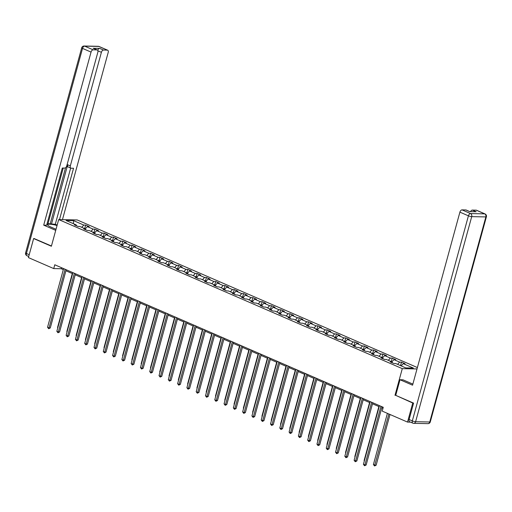 <?xml version="1.0" encoding="UTF-8"?>
<svg xmlns="http://www.w3.org/2000/svg" width="512" height="512" viewBox="0 0 512 512"><rect width="100%" height="100%" fill="white"/><g stroke="black" fill="none" stroke-linecap="round" stroke-linejoin="round"><path stroke-width="0.77" d="M417.389 367.552L77.178 219.942L58.682 219.558L402.291 368.64L417.005 368.947M76.557 225.818L76.218 224.915L74.394 224.883L77.965 226.432L79.789 226.47L85.504 228.947L83.68 228.909L87.258 230.464L89.082 230.496L94.797 232.979L92.973 232.941L96.544 234.49L98.368 234.528L104.09 237.011L102.259 236.973L105.837 238.522L107.661 238.56L113.376 241.043L111.552 241.005L115.123 242.554L116.947 242.592L122.669 245.069L120.845 245.03L124.416 246.586L126.24 246.624L131.955 249.101L130.131 249.062L133.702 250.611L135.533 250.65L141.248 253.133L139.424 253.094L142.995 254.643L144.819 254.682L150.534 257.165L148.71 257.126L152.288 258.675L154.112 258.714L159.827 261.19L158.003 261.158L161.574 262.707L163.398 262.746L169.114 265.222L167.29 265.184L170.867 266.739L172.691 266.771L178.406 269.254L176.582 269.216L180.154 270.765L181.978 270.803L187.699 273.286L185.869 273.248L189.446 274.797L191.27 274.835L196.986 277.318L195.162 277.28L198.733 278.829L200.557 278.867L206.278 281.344L204.454 281.312L208.026 282.861L209.85 282.899L215.565 285.376L213.741 285.338L217.312 286.893L219.142 286.925L224.858 289.408L223.034 289.37L226.605 290.918L228.429 290.957L234.144 293.44L232.32 293.402L235.898 294.95L237.722 294.989L243.437 297.472L241.613 297.434L245.184 298.982L247.008 299.021L252.723 301.498L250.899 301.459L254.477 303.014L256.301 303.053L262.016 305.53L260.192 305.491L263.763 307.04L265.587 307.078L271.309 309.562L269.478 309.523L273.056 311.072L274.88 311.11L280.595 313.594L278.771 313.555L282.342 315.104L284.166 315.142L289.888 317.619L288.064 317.587L291.635 319.136L293.459 319.174L299.174 321.651L297.35 321.613L300.922 323.168L302.752 323.206L308.467 325.683L306.643 325.645L310.214 327.194L312.038 327.232L317.754 329.715L315.93 329.677L319.507 331.226L321.331 331.264L327.046 333.747L325.222 333.709L328.794 335.258L330.618 335.296L336.333 337.773L334.509 337.741L338.086 339.29L339.91 339.328L345.626 341.805L343.802 341.766L347.373 343.322L349.197 343.354L354.918 345.837L353.088 345.798L356.666 347.347L358.49 347.386L364.205 349.869L362.381 349.83L365.952 351.379L367.776 351.418L373.498 353.901L371.674 353.862L375.245 355.411L377.069 355.45L382.784 357.926L380.96 357.894L384.531 359.443L386.362 359.482L392.077 361.958L390.253 361.92L393.824 363.475L395.648 363.507L405.773 367.904L413.37 368.058L403.245 363.667L405.075 363.706L401.498 362.15L400.544 365.632M76.218 224.915L66.093 220.525L73.69 220.678L83.814 225.075L85.638 225.114L84.691 228.595M401.498 362.15L399.674 362.118L393.958 359.635L395.782 359.674L392.211 358.125L390.387 358.086L384.666 355.603L386.49 355.642L382.918 354.093L381.094 354.054L375.379 351.571L377.203 351.61L373.632 350.061L371.802 350.022L366.086 347.546L367.91 347.578L364.339 346.029L362.515 345.99L356.8 343.514L358.624 343.552L355.046 341.997L353.222 341.965L347.507 339.482L349.331 339.52L345.76 337.971L343.936 337.933L338.221 335.45L340.045 335.488L336.467 333.939L334.643 333.901L328.928 331.418L330.752 331.456L327.181 329.907L325.357 329.869L319.635 327.392L321.466 327.43L317.888 325.875L316.064 325.837L310.349 323.36L312.173 323.398L308.602 321.85L306.778 321.811L301.056 319.328L302.88 319.366L299.309 317.818L297.485 317.779L291.77 315.296L293.594 315.334L290.022 313.786L288.192 313.747L282.477 311.27L284.301 311.302L280.73 309.754L278.906 309.715L273.19 307.238L275.014 307.277L271.437 305.722L269.613 305.69L263.898 303.206L265.722 303.245L262.15 301.696L260.326 301.658L254.611 299.174L256.435 299.213L252.858 297.664L251.034 297.626L245.318 295.142L247.142 295.181L243.571 293.632L241.747 293.594L236.026 291.117L237.856 291.149L234.278 289.6L232.454 289.562L226.739 287.085L228.563 287.123L224.992 285.568L223.168 285.536L217.446 283.053L219.27 283.091L215.699 281.542L213.875 281.504L208.16 279.021L209.984 279.059L206.413 277.51L204.582 277.472L198.867 274.989L200.691 275.027L197.12 273.478L195.296 273.44L189.581 270.963L191.405 270.995L187.827 269.446L186.003 269.408L180.288 266.931L182.112 266.97L178.541 265.414L176.717 265.382L171.002 262.899L172.826 262.938L169.248 261.389L167.424 261.35L161.709 258.867L163.533 258.906L159.962 257.357L158.138 257.318L152.416 254.835L154.246 254.874L150.669 253.325L148.845 253.286L143.13 250.81L144.954 250.848L141.382 249.293L139.558 249.254L133.837 246.778L135.661 246.816L132.09 245.267L130.266 245.229L124.55 242.746L126.374 242.784L122.803 241.235L120.973 241.197L115.258 238.714L117.082 238.752L113.51 237.203L111.686 237.165L105.971 234.688L107.795 234.72L104.218 233.171L102.394 233.133L96.678 230.656L98.502 230.694L94.931 229.139L93.107 229.107L87.392 226.624L89.216 226.662L85.638 225.114M395.731 395.341L412.736 403.027L407.52 422.086L382.214 411.104L383.258 407.29L54.771 264.774L53.728 268.582L61.229 268.736L63.315 269.645M85.85 229.85L85.504 228.947M87.392 226.624L85.286 228.851M93.107 229.107L91.008 231.334M95.136 233.882L94.797 232.979M96.678 230.656L94.579 232.883M102.394 233.133L100.294 235.366M104.429 237.914L104.09 237.011M105.971 234.688L103.866 236.915M111.686 237.165L109.587 239.392M113.715 241.939L113.376 241.043M115.258 238.714L113.158 240.947M120.973 241.197L118.874 243.424M123.008 245.971L122.669 245.069M124.55 242.746L122.451 244.979M130.266 245.229L128.166 247.456M132.294 250.003L131.955 249.101M133.837 246.778L131.738 249.005M139.558 249.254L137.453 251.488M141.587 254.035L141.248 253.133M143.13 250.81L141.03 253.037M148.845 253.286L146.746 255.52M150.88 258.067L150.534 257.165M152.416 254.835L150.317 257.069M158.138 257.318L156.038 259.546M160.166 262.093L159.827 261.19M161.709 258.867L159.61 261.101M167.424 261.35L165.325 263.578M169.459 266.125L169.114 265.222M171.002 262.899L168.896 265.126M176.717 265.382L174.618 267.61M178.746 270.157L178.406 269.254M180.288 266.931L178.189 269.158M186.003 269.408L183.904 271.642M188.038 274.189L187.699 273.286M189.581 270.963L187.475 273.19M195.296 273.44L193.197 275.674M197.325 278.221L196.986 277.318M198.867 274.989L196.768 277.222M204.582 277.472L202.483 279.699M206.618 282.246L206.278 281.344M208.16 279.021L206.061 281.254M213.875 281.504L211.776 283.731M215.904 286.278L215.565 285.376M217.446 283.053L215.347 285.28M223.168 285.536L221.062 287.763M225.197 290.31L224.858 289.408M226.739 287.085L224.64 289.312M232.454 289.562L230.355 291.795M234.49 294.342L234.144 293.44M236.026 291.117L233.926 293.344M241.747 293.594L239.648 295.827M243.776 298.368L243.437 297.472M245.318 295.142L243.219 297.376M251.034 297.626L248.934 299.853M253.069 302.4L252.723 301.498M254.611 299.174L252.506 301.408M260.326 301.658L258.227 303.885M262.355 306.432L262.016 305.53M263.898 303.206L261.798 305.434M269.613 305.69L267.514 307.917M271.648 310.464L271.309 309.562M273.19 307.238L271.085 309.466M278.906 309.715L276.806 311.949M280.934 314.496L280.595 313.594M282.477 311.27L280.378 313.498M288.192 313.747L286.093 315.974M290.227 318.522L289.888 317.619M291.77 315.296L289.67 317.53M297.485 317.779L295.386 320.006M299.514 322.554L299.174 321.651M301.056 319.328L298.957 321.555M306.778 321.811L304.672 324.038M308.806 326.586L308.467 325.683M310.349 323.36L308.25 325.587M316.064 325.837L313.965 328.07M318.099 330.618L317.754 329.715M319.635 327.392L317.536 329.619M325.357 329.869L323.258 332.102M327.386 334.65L327.046 333.747M328.928 331.418L326.829 333.651M334.643 333.901L332.544 336.128M336.678 338.675L336.333 337.773M338.221 335.45L336.115 337.683M343.936 337.933L341.837 340.16M345.965 342.707L345.626 341.805M347.507 339.482L345.408 341.709M353.222 341.965L351.123 344.192M355.258 346.739L354.918 345.837M356.8 343.514L354.694 345.741M362.515 345.99L360.416 348.224M364.544 350.771L364.205 349.869M366.086 347.546L363.987 349.773M371.802 350.022L369.702 352.256M373.837 354.797L373.498 353.901M375.379 351.571L373.28 353.805M381.094 354.054L378.995 356.282M383.123 358.829L382.784 357.926M384.666 355.603L382.566 357.837M390.387 358.086L388.282 360.314M392.416 362.861L392.077 361.958M393.958 359.635L391.859 361.862M399.674 362.118L397.574 364.346M403.245 363.667L401.146 365.894M412.736 403.027L413.408 403.04M407.52 422.086L410.547 422.144M34.31 238.56L33.632 238.541L28.422 257.6L53.728 268.582M33.632 238.541L51.379 246.246L58.682 219.558M394.989 395.328L402.291 368.64M65.926 270.778L72.602 273.67M75.213 274.81L81.894 277.702M84.506 278.835L91.181 281.734M93.792 282.867L100.474 285.766M103.085 286.899L109.76 289.798M112.378 290.931L119.053 293.824M121.664 294.957L128.339 297.856M130.957 298.989L137.632 301.888M140.243 303.021L146.925 305.92M149.536 307.053L156.211 309.952M158.822 311.085L165.504 313.978M168.115 315.11L174.79 318.01M177.402 319.142L184.083 322.042M186.694 323.174L193.37 326.074M195.987 327.206L202.662 330.099M205.274 331.238L211.949 334.131M214.566 335.264L221.242 338.163M223.853 339.296L230.534 342.195M233.146 343.328L239.821 346.227M242.432 347.36L249.114 350.253M251.725 351.386L258.4 354.285M261.011 355.418L267.693 358.317M270.304 359.45L276.979 362.349M279.597 363.482L286.272 366.381M288.883 367.514L295.558 370.406M298.176 371.539L304.851 374.438M307.462 375.571L314.144 378.47M316.755 379.603L323.43 382.502M326.042 383.635L332.723 386.534M335.334 387.667L342.01 390.56M344.621 391.693L351.302 394.592M353.914 395.725L360.589 398.624M363.206 399.757L369.882 402.656M372.493 403.789L379.168 406.682M381.786 407.821L382.97 408.333M73.69 220.678L73.357 223.674M83.814 225.075L81.715 227.302M61.51 267.699L61.229 268.736M392.211 358.125L391.258 361.606M382.918 354.093L381.965 357.574M373.632 350.061L372.678 353.542M364.339 346.029L363.386 349.51M355.046 341.997L354.099 345.485M345.76 337.971L344.806 341.453M336.467 333.939L335.52 337.421M327.181 329.907L326.227 333.389M317.888 325.875L316.934 329.357M308.602 321.85L307.648 325.331M299.309 317.818L298.355 321.299M290.022 313.786L289.069 317.267M280.73 309.754L279.776 313.235M271.437 305.722L270.49 309.203M262.15 301.696L261.197 305.178M252.858 297.664L251.91 301.146M243.571 293.632L242.618 297.114M234.278 289.6L233.325 293.082M224.992 285.568L224.038 289.05M215.699 281.542L214.746 285.024M206.413 277.51L205.459 280.992M197.12 273.478L196.166 276.96M187.827 269.446L186.88 272.928M178.541 265.414L177.587 268.902M169.248 261.389L168.301 264.87M159.962 257.357L159.008 260.838M150.669 253.325L149.715 256.806M141.382 249.293L140.429 252.774M132.09 245.267L131.136 248.749M122.803 241.235L121.85 244.717M113.51 237.203L112.557 240.685M104.218 233.171L103.27 236.653M94.931 229.139L93.978 232.621M380.947 406.291L364.896 464.966L363.405 464.32L379.456 405.645M382.067 406.778L366.144 464.992L364.896 464.966L364.55 465.766L363.405 464.32M366.144 464.992L364.55 465.766M387.398 413.357L373.402 464.525L374.893 465.171L376.141 465.197L390.016 414.49M376.141 465.197L374.547 465.971L388.89 414.003M374.547 465.971L373.402 464.525M409.107 419.507L412.32 420.902A2.413 1.427 113.5 0 0 412.858 423.149L409.645 421.754A2.413 1.427 -66.5 0 1 409.107 419.507L413.587 403.117L395.725 395.366L400 379.738L402.95 379.795L411.405 383.469A9.056 1.722 15.3 0 0 412.877 384.058M400 379.738L412.563 385.19L459.904 212.134A2.413 1.427 -66.5 0 1 462.035 209.875L465.83 209.952A2.413 1.427 -66.5 0 1 466.17 210.022L469.824 211.61M470.528 211.622A2.413 1.427 -66.5 0 1 472.384 210.086L476.179 210.163A2.413 1.427 -66.5 0 1 476.518 210.24L485.03 213.933A2.413 1.427 113.5 0 0 484.698 213.862L476.179 210.163M465.83 209.952L469.645 211.61L476.192 211.744L472.384 210.086M56.019 229.274L50.765 226.995A9.056 1.722 15.3 0 1 47.654 224.723A9.056 1.722 15.3 0 1 57.05 225.51M48.019 223.667L55.283 224.307L57.158 225.12M46.95 224.134L47.885 224.154L63.232 168.051M62.458 219.635L108.198 52.448A2.413 1.427 113.5 0 0 107.654 50.202A2.413 1.427 113.5 0 0 107.322 50.131L98.803 46.432L84.659 46.144L93.171 49.837L96.973 49.914A2.413 1.427 113.5 0 1 97.306 49.99A2.413 1.427 113.5 0 1 97.85 52.237L66.771 165.824A2.413 1.427 113.5 0 1 64.646 168.083L62.298 168.032L46.656 225.21L43.706 225.152L91.046 52.096L82.534 48.397L26.432 253.478L29.216 254.688M55.725 230.368L43.706 225.152M51.43 224.224L67.699 164.762L70.323 165.901L101.395 52.307L97.907 50.79M70.323 165.901A2.413 1.427 113.5 0 0 70.861 168.147A2.413 1.427 113.5 0 0 71.194 168.218L73.542 168.262L59.507 219.578M107.322 50.131L103.52 50.048A2.413 1.427 113.5 0 0 101.395 52.307M97.696 50.31A2.413 1.427 -66.5 0 1 99.712 48.397L93.165 48.262A2.413 1.427 -66.5 0 1 93.498 48.333L97.306 49.99M93.171 49.837A2.413 1.427 113.5 0 0 91.046 52.096M34.112 238.554L51.45 245.997M50.24 223.712L65.555 167.738M55.283 224.307L70.669 168.064M70.861 168.147L68.237 167.008A2.413 1.427 -66.5 0 1 67.699 164.762M371.654 402.259L355.603 460.934L354.112 460.288L370.163 401.613M372.781 402.746L356.851 460.96L355.603 460.934L355.258 461.741L354.112 460.288M356.851 460.96L355.258 461.741M362.362 398.227L346.31 456.902L344.826 456.256L360.877 397.581M363.488 398.714L347.565 456.928L346.31 456.902L345.971 457.709L344.826 456.256M347.565 456.928L345.971 457.709M378.867 406.554L364.115 460.493L364.416 460.621M364.326 460.954L364.115 460.493M369.581 402.522L354.822 456.461L355.123 456.595M355.034 456.922L354.822 456.461M353.075 394.195L337.024 452.87L335.533 452.224L351.584 393.549M354.195 394.682L338.272 452.896L337.024 452.87L336.678 453.677L335.533 452.224M338.272 452.896L336.678 453.677M343.782 390.17L327.731 448.838L326.246 448.192L342.298 389.523M344.909 390.656L328.986 448.864L327.731 448.838L327.392 449.645L326.246 448.192M328.986 448.864L327.392 449.645M334.496 386.138L318.445 444.813L316.954 444.166L333.005 385.491M335.616 386.624L319.693 444.838L318.445 444.813L318.099 445.613L316.954 444.166M319.693 444.838L318.099 445.613M360.288 398.49L345.536 452.429L345.837 452.563M345.747 452.89L345.536 452.429M351.002 394.464L336.243 448.403L336.544 448.531M336.454 448.858L336.243 448.403M341.709 390.432L326.95 444.371L327.258 444.499M327.168 444.832L326.95 444.371M325.203 382.106L309.152 440.781L307.667 440.134L323.718 381.459M326.33 382.592L310.406 440.806L309.152 440.781L308.813 441.587L307.667 440.134M310.406 440.806L308.813 441.587M332.422 386.4L317.664 440.339L317.965 440.467M317.875 440.8L317.664 440.339M315.917 378.074L299.866 436.749L298.374 436.102L314.426 377.427M317.037 378.56L301.114 436.774L299.866 436.749L299.52 437.555L298.374 436.102M301.114 436.774L299.52 437.555M323.13 382.368L308.371 436.307L308.678 436.442M308.582 436.768L308.371 436.307M306.624 374.042L290.573 432.717L289.088 432.07L305.139 373.395M307.75 374.534L291.821 432.742L290.573 432.717L290.234 433.523L289.088 432.07M291.821 432.742L290.234 433.523M313.837 378.336L299.085 432.275L299.386 432.41M299.296 432.736L299.085 432.275M297.338 370.016L281.286 428.685L279.795 428.045L295.846 369.37M298.458 370.502L282.534 428.71L281.286 428.685L280.941 429.491L279.795 428.045M282.534 428.71L280.941 429.491M304.55 374.31L289.792 428.25L290.093 428.378M290.003 428.704L289.792 428.25M288.045 365.984L271.994 424.659L270.502 424.013L286.554 365.338M289.171 366.47L273.242 424.685L271.994 424.659L271.648 425.459L270.502 424.013M273.242 424.685L271.648 425.459M295.258 370.278L280.506 424.218L280.806 424.346M280.717 424.678L280.506 424.218M278.752 361.952L262.701 420.627L261.216 419.981L277.267 361.306M279.878 362.438L263.955 420.653L262.701 420.627L262.362 421.434L261.216 419.981M263.955 420.653L262.362 421.434M285.971 366.246L271.213 420.186L271.514 420.314M271.424 420.646L271.213 420.186M269.466 357.92L253.414 416.595L251.923 415.949L267.974 357.274M270.586 358.406L254.662 416.621L253.414 416.595L253.069 417.402L251.923 415.949M254.662 416.621L253.069 417.402M276.678 362.214L261.926 416.154L262.227 416.288M262.138 416.614L261.926 416.154M260.173 353.888L244.122 412.563L242.637 411.917L258.688 353.248M261.299 354.381L245.376 412.589L244.122 412.563L243.782 413.37L242.637 411.917M245.376 412.589L243.782 413.37M267.392 358.189L252.634 412.122L252.934 412.256M252.845 412.582L252.634 412.122M250.886 349.862L234.835 408.531L233.344 407.891L249.395 349.216M252.006 350.349L236.083 408.563L234.835 408.531L234.49 409.338L233.344 407.891M236.083 408.563L234.49 409.338M258.099 354.157L243.341 408.096L243.648 408.224M243.558 408.55L243.341 408.096M241.594 345.83L225.542 404.506L224.058 403.859L240.109 345.184M242.72 346.317L226.797 404.531L225.542 404.506L225.203 405.306L224.058 403.859M226.797 404.531L225.203 405.306M248.813 350.125L234.054 404.064L234.355 404.192M234.266 404.525L234.054 404.064M232.307 341.798L216.256 400.474L214.765 399.827L230.816 341.152M233.427 342.285L217.504 400.499L216.256 400.474L215.91 401.28L214.765 399.827M217.504 400.499L215.91 401.28M239.52 346.093L224.762 400.032L225.069 400.166M224.973 400.493L224.762 400.032M223.014 337.766L206.963 396.442L205.478 395.795L221.53 337.12M224.141 338.253L208.211 396.467L206.963 396.442L206.624 397.248L205.478 395.795M208.211 396.467L206.624 397.248M230.227 342.061L215.475 396L215.776 396.134M215.686 396.461L215.475 396M213.728 333.741L197.677 392.41L196.186 391.763L212.237 333.094M214.848 334.227L198.925 392.435L197.677 392.41L197.331 393.216L196.186 391.763M198.925 392.435L197.331 393.216M220.941 338.035L206.182 391.968L206.483 392.102M206.394 392.429L206.182 391.968M204.435 329.709L188.384 388.384L186.893 387.738L202.944 329.062M205.562 330.195L189.632 388.41L188.384 388.384L188.038 389.184L186.893 387.738M189.632 388.41L188.038 389.184M211.648 334.003L196.896 387.942L197.197 388.07M197.107 388.403L196.896 387.942M195.142 325.677L179.091 384.352L177.606 383.706L193.658 325.03M196.269 326.163L180.346 384.378L179.091 384.352L178.752 385.158L177.606 383.706M180.346 384.378L178.752 385.158M202.362 329.971L187.603 383.91L187.904 384.038M187.814 384.371L187.603 383.91M185.856 321.645L169.805 380.32L168.314 379.674L184.365 320.998M186.976 322.131L171.053 380.346L169.805 380.32L169.459 381.126L168.314 379.674M171.053 380.346L169.459 381.126M193.069 325.939L178.317 379.878L178.618 380.013M178.528 380.339L178.317 379.878M176.563 317.613L160.512 376.288L159.027 375.642L175.078 316.966M177.69 318.106L161.766 376.314L160.512 376.288L160.173 377.094L159.027 375.642M161.766 376.314L160.173 377.094M183.782 321.907L169.024 375.846L169.325 375.981M169.235 376.307L169.024 375.846M167.277 313.587L151.226 372.256L149.734 371.61L165.786 312.941M168.397 314.074L152.474 372.282L151.226 372.256L150.88 373.062L149.734 371.61M152.474 372.282L150.88 373.062M174.49 317.882L159.731 371.821L160.038 371.949M159.949 372.275L159.731 371.821M157.984 309.555L141.933 368.23L140.448 367.584L156.499 308.909M159.11 310.042L143.187 368.256L141.933 368.23L141.594 369.03L140.448 367.584M143.187 368.256L141.594 369.03M165.203 313.85L150.445 367.789L150.746 367.917M150.656 368.25L150.445 367.789M148.698 305.523L132.646 364.198L131.155 363.552L147.206 304.877M149.818 306.01L133.894 364.224L132.646 364.198L132.301 365.005L131.155 363.552M133.894 364.224L132.301 365.005M155.91 309.818L141.152 363.757L141.459 363.885M141.363 364.218L141.152 363.757M139.405 301.491L123.354 360.166L121.862 359.52L137.92 300.845M140.531 301.978L124.602 360.192L123.354 360.166L123.014 360.973L121.862 359.52M124.602 360.192L123.014 360.973M146.618 305.786L131.866 359.725L132.166 359.859M132.077 360.186L131.866 359.725M130.118 297.459L114.067 356.134L112.576 355.488L128.627 296.813M131.238 297.952L115.315 356.16L114.067 356.134L113.722 356.941L112.576 355.488M115.315 356.16L113.722 356.941M137.331 301.754L122.573 355.693L122.874 355.827M122.784 356.154L122.573 355.693M120.826 293.434L104.774 352.102L103.283 351.462L119.334 292.787M121.952 293.92L106.022 352.128L104.774 352.102L104.429 352.909L103.283 351.462M106.022 352.128L104.429 352.909M128.038 297.728L113.286 351.667L113.587 351.795M113.498 352.122L113.286 351.667M111.533 289.402L95.482 348.077L93.997 347.43L110.048 288.755M112.659 289.888L96.736 348.102L95.482 348.077L95.142 348.877L93.997 347.43M96.736 348.102L95.142 348.877M118.752 293.696L103.994 347.635L104.294 347.763M104.205 348.096L103.994 347.635M102.246 285.37L86.195 344.045L84.704 343.398L100.755 284.723M103.366 285.856L87.443 344.07L86.195 344.045L85.85 344.851L84.704 343.398M87.443 344.07L85.85 344.851M109.459 289.664L94.707 343.603L95.008 343.738M94.918 344.064L94.707 343.603M92.954 281.338L76.902 340.013L75.418 339.366L91.469 280.691M94.08 281.824L78.157 340.038L76.902 340.013L76.563 340.819L75.418 339.366M78.157 340.038L76.563 340.819M100.173 285.632L85.414 339.571L85.715 339.706M85.626 340.032L85.414 339.571M83.667 277.306L67.616 335.981L66.125 335.334L82.176 276.666M84.787 277.798L68.864 336.006L67.616 335.981L67.27 336.787L66.125 335.334M68.864 336.006L67.27 336.787M90.88 281.606L76.122 335.539L76.429 335.674M76.339 336L76.122 335.539M74.374 273.28L58.323 331.955L56.838 331.309L72.89 272.634M75.501 273.766L59.578 331.981L58.323 331.955L57.984 332.755L56.838 331.309M59.578 331.981L57.984 332.755M81.594 277.574L66.835 331.514L67.136 331.642M67.046 331.968L66.835 331.514M65.088 269.248L49.037 327.923L47.546 327.277L63.597 268.602M66.208 269.734L50.285 327.949L49.037 327.923L48.691 328.73L47.546 327.277M50.285 327.949L48.691 328.73M72.301 273.542L57.542 327.482L57.85 327.61M57.754 327.942L57.542 327.482M412.858 423.149A2.413 2.413 0 0 0 413.773 423.347A2.413 1.894 91.2 0 0 415.61 421.709A2.413 0.461 -164.7 0 1 412.32 420.902L468.422 215.827A2.413 0.461 -164.7 0 0 471.712 216.634L415.61 421.709L429.754 421.997L485.856 216.922L471.712 216.634A2.413 1.894 -88.8 0 0 470.547 213.568L484.698 213.862A2.413 1.894 91.2 0 1 485.856 216.922A2.413 0.461 -164.7 0 0 486.4 216.787A2.413 2.413 0 0 0 485.03 213.933M462.035 209.875L470.547 213.568A2.413 1.427 113.5 0 0 468.422 215.827L459.904 212.134M430.298 421.862A2.413 0.461 -164.7 0 1 429.754 421.997A2.413 1.894 -88.8 0 1 427.917 423.642A2.413 2.413 0 0 0 430.298 421.862L486.4 216.787M96.973 49.914L93.165 48.262M99.712 48.397L103.52 50.048M98.803 46.432A2.413 1.427 -66.5 0 1 99.142 46.509A2.413 2.413 0 0 0 98.227 46.304A2.413 1.894 91.2 0 1 98.803 46.432M84.659 46.144A2.413 1.894 -88.8 0 0 84.083 46.016A2.413 2.413 0 0 0 81.702 47.795A2.413 0.461 -164.7 0 0 82.534 48.397A2.413 1.427 -66.5 0 1 84.659 46.144M28.723 256.486L26.97 255.725A2.413 1.427 -66.5 0 1 26.432 253.478A2.413 0.461 -164.7 0 1 25.6 252.87L81.702 47.795M413.773 423.347L427.917 423.642M107.654 50.202L99.142 46.509M98.227 46.304L84.083 46.016M25.6 252.87A2.413 2.413 0 0 0 26.97 255.725"/></g></svg>
